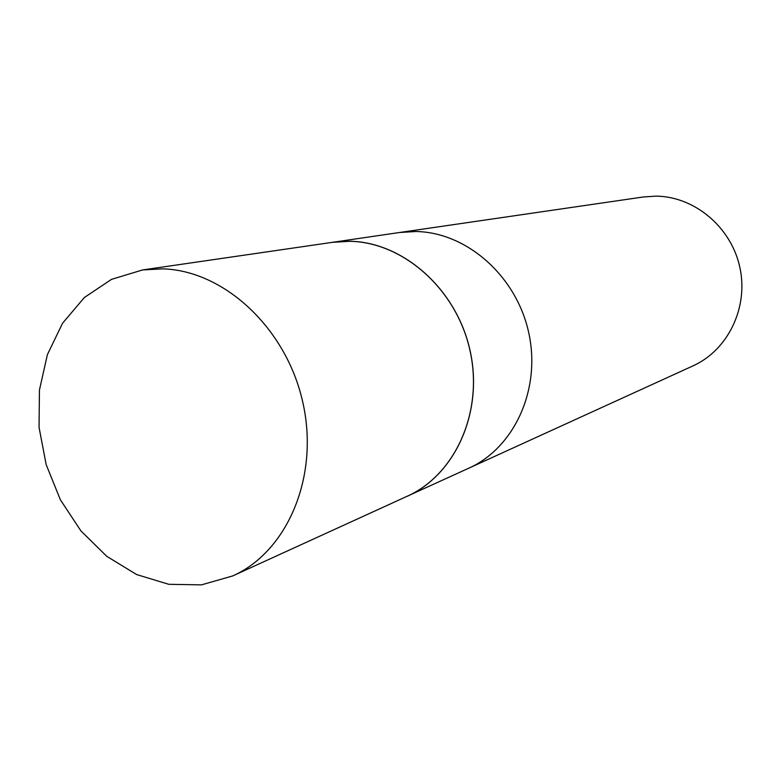 <?xml version="1.0" encoding="UTF-8"?>
<svg xmlns="http://www.w3.org/2000/svg" width="781" height="781" viewBox="0 0 781 781"><rect width="100%" height="100%" fill="white"/><g stroke="black" fill="none" stroke-linecap="round" stroke-linejoin="round"><path stroke-width="1.17" d="M404.119 497.643L468.834 468.17C514.474 447.757 541.36 388.938 528.659 332.403C516.3 275.81 466.569 232.269 415.941 231.508C466.569 232.269 516.3 275.81 528.659 332.403C541.36 388.938 514.474 447.757 468.834 468.17L693.03 365.859C727.951 350.171 748.725 307.558 739.851 267.346C731.231 227.086 694.446 196.392 655.894 196.138L643.29 196.978L399.433 232.513L415.941 231.508L399.433 232.513L329.074 242.823M407.194 496.306C455.469 474.731 483.82 411.528 470.035 350.464C456.612 289.331 403.494 242.188 349.859 241.241L332.384 242.286M162.555 268.849L142.63 269.933L111.488 279.364L84.319 297.551L62.587 323.197L47.387 354.642L39.441 390.031L39.05 427.363L46.167 464.607L60.371 499.762L80.931 530.924L106.802 556.345L136.607 574.543L168.774 584.305L201.459 584.871L232.748 575.919C287.759 551.406 319.683 475.961 302.725 401.981C286.197 327.922 223.932 270.411 162.555 268.849M232.748 575.919L407.204 496.238C455.45 474.663 483.761 411.489 469.977 350.454C456.553 289.36 403.465 242.247 349.859 241.3L332.423 242.335L142.63 269.933"/></g></svg>
